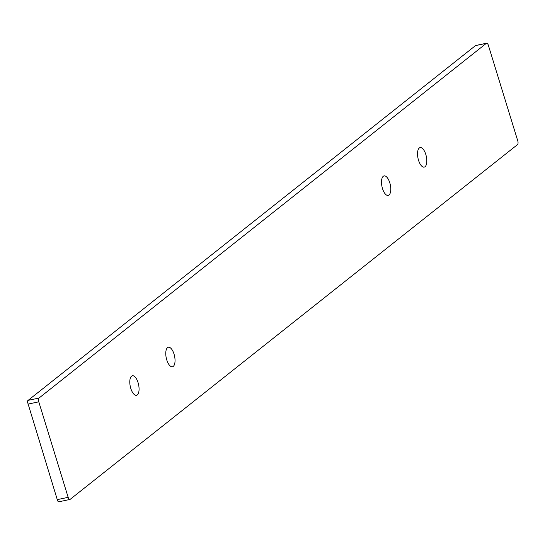 <?xml version="1.0" encoding="UTF-8"?>
<svg xmlns="http://www.w3.org/2000/svg" width="545" height="545" viewBox="0 0 545 545"><rect width="100%" height="100%" fill="white"/><g stroke="black" fill="none" stroke-linecap="round" stroke-linejoin="round"><path stroke-width="0.82" d="M389.014 195.015A9.974 4.258 -101.9 0 1 388.19 195.41A9.974 4.258 -101.9 0 1 381.97 186.533A9.974 4.258 -101.9 0 1 384.075 175.899A9.974 4.258 -101.9 0 1 390.056 183.76A9.974 4.258 -101.9 0 1 389.014 195.015M173.276 366.363A9.974 4.258 -101.9 0 1 172.458 366.758A9.974 4.258 -101.9 0 1 166.239 357.881A9.974 4.258 -101.9 0 1 168.344 347.247A9.974 4.258 -101.9 0 1 174.325 355.108A9.974 4.258 -101.9 0 1 173.276 366.363M27.897 404.124L38.784 401.829A3.072 1.315 -101.9 0 1 39.015 398.054L28.129 400.35L27.25 401.175L57.273 499.629L58.165 501.761L59.289 501.625M39.015 398.054L486.358 43.328A3.072 1.315 -101.9 0 1 486.61 43.205A3.072 1.315 -101.9 0 1 488.368 45.324L517.75 140.828A3.072 1.315 -101.9 0 1 517.512 144.609L70.176 499.329A3.072 1.315 -101.9 0 1 69.924 499.452A3.072 1.315 -101.9 0 1 68.159 497.333L57.273 499.629M38.784 401.829L68.159 497.333M137.313 394.887A9.974 4.258 -101.9 0 1 136.488 395.282A9.974 4.258 -101.9 0 1 130.269 386.405A9.974 4.258 -101.9 0 1 132.374 375.771A9.974 4.258 -101.9 0 1 138.355 383.632A9.974 4.258 -101.9 0 1 137.313 394.887M425.046 166.722A9.974 4.258 -101.9 0 1 424.228 167.117A9.974 4.258 -101.9 0 1 418.008 158.241A9.974 4.258 -101.9 0 1 420.113 147.606A9.974 4.258 -101.9 0 1 426.095 155.468A9.974 4.258 -101.9 0 1 425.046 166.722M475.642 45.589L486.358 43.328M28.129 400.35L475.472 45.623M69.924 499.452L58.969 501.761M486.61 43.205L475.635 45.521"/></g></svg>

